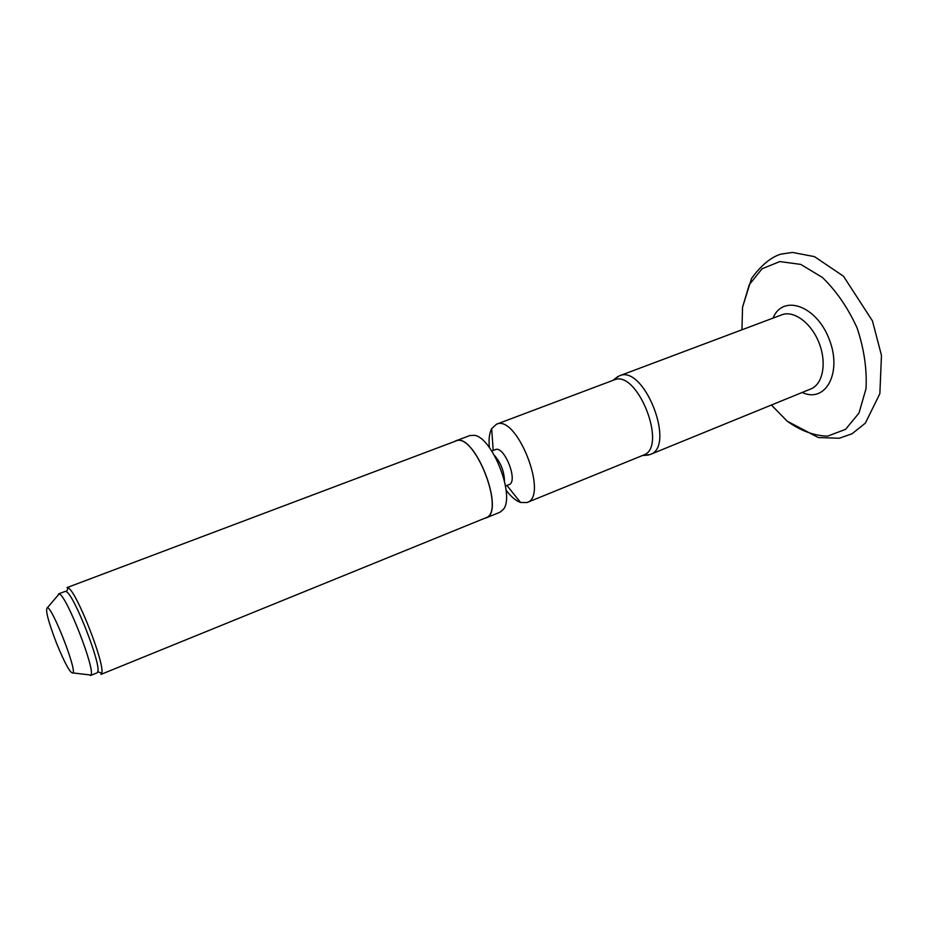 <?xml version="1.0" encoding="UTF-8"?>
<svg xmlns="http://www.w3.org/2000/svg" width="928" height="928" viewBox="0 0 928 928"><rect width="100%" height="100%" fill="white"/><g stroke="black" fill="none" stroke-linecap="round" stroke-linejoin="round"><path stroke-width="1.39" d="M741.936 329.8L742.551 307.18L749.267 284.699L762.05 268.784L779.81 261.568L800.736 264.399L822.417 277.484C836.418 291.032 847.983 307.887 857.124 328.048C864.119 349.056 867.077 369.286 866.01 388.728L858.98 413.064L845.559 429.362L827.625 436.125C814.169 435.8 800.702 430.824 787.222 421.196L771.412 405.026M56.515 643.174C48.001 620.855 44.996 609.012 47.467 607.62C52.722 608.281 76.479 668.902 73.068 672.951C70.563 673.867 65.041 663.938 56.515 643.174M57.71 595.625L59.148 593.943C66.039 594.256 95.77 670.144 90.921 675.062L88.74 674.795M58.487 593.92L65.169 591.391L66.422 591.716C74.194 595.15 101.152 663.961 97.776 671.744L97.08 672.846L90.468 675.526M66.944 587.621L68.278 587.958C76.618 591.472 105.432 665.005 101.697 673.241L100.943 674.401L485.785 517.824C505.969 512.291 474.278 431.416 455.718 441.067L66.944 587.621M454.302 441.6L455.648 440.904C474.301 431.207 506.131 512.43 485.854 517.986L484.393 518.392M455.648 440.904L469.846 435.557L474.359 435.325C492.292 437.239 515.237 495.772 503.37 509.368L499.914 512.268L485.854 517.986M494.45 455.381C500.807 462.747 504.159 471.285 504.484 480.994M491.782 450.996L495.285 449.651C504.287 445.092 518.694 481.864 508.996 484.648L505.505 486.04M489.392 447.563C488.569 439.431 489.334 433.144 491.666 428.701L496.422 424.247C516.745 413.876 549.04 496.306 527.081 502.512L520.573 502.477C515.84 500.795 511.003 496.7 506.085 490.181M496.422 424.247L613.942 380.004C637.281 368.625 668.241 447.632 643.382 455.138L527.081 502.512M614.986 378.775L619.301 375.875C643.928 363.88 676.338 446.6 650.122 454.523L644.983 455.335M619.301 375.875L781.852 314.801C793.811 310.056 811.35 322.967 819.088 342.954C826.987 362.883 822.892 384.262 810.886 388.913L650.122 454.523M773.024 318.118C782.652 294.037 816.188 305.173 829.122 339.022C842.624 372.65 825.584 403.599 802.152 392.474M742.551 307.18L751.541 278.493C760.89 265.582 770.565 257.474 780.564 254.191L792.489 252.428L814.482 256.638L843.494 276.219L872.448 320.891L881.461 355.378L879.86 393.658L865.36 423.133L851.985 433.817L839.225 438.248L818.299 437.529L787.222 421.196M73.068 672.951L90.921 675.062M47.467 607.62L59.148 593.943M97.776 671.744L101.697 673.241M66.422 591.716L68.278 587.958M506.932 485.472L520.573 502.477M493.209 450.451L491.666 428.701M642.338 455.555L648.602 455.022M612.886 380.399L617.851 376.536"/></g></svg>
